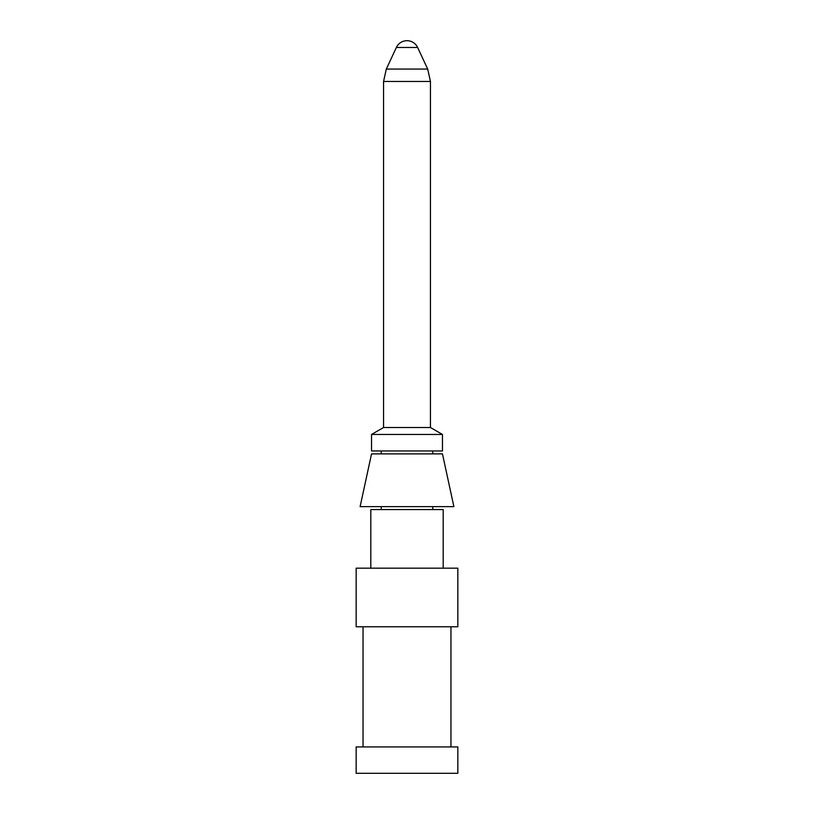 <?xml version="1.0" encoding="UTF-8"?>
<svg xmlns="http://www.w3.org/2000/svg" width="814" height="814" viewBox="0 0 814 814"><rect width="100%" height="100%" fill="white"/><g stroke="black" fill="none" stroke-linecap="round" stroke-linejoin="round"><path stroke-width="1.22" d="M383.557 427.513L430.443 427.513L442.46 434.452L371.54 434.452L383.557 427.513L383.557 81.461L430.443 81.461L427.696 69.068L417.623 47.466A11.722 11.722 0 0 0 396.377 47.466L386.304 69.068L427.696 69.068M371.54 434.452L371.54 450.956L442.46 450.956L442.46 434.452M371.54 453.886L442.46 453.886L453.886 506.634L360.114 506.634L371.54 453.886M370.808 568.172L370.808 509.564L443.192 509.564L443.192 568.172M407 568.172L457.844 568.172L457.844 626.78L356.156 626.78L356.156 568.172L407 568.172M407 746.926L457.844 746.926L457.844 773.3L356.156 773.3L356.156 746.926L407 746.926M396.377 47.466L417.623 47.466M430.443 427.513L430.443 81.461M450.956 626.78L450.956 746.926M381.217 450.956L381.217 453.886M381.217 506.634L381.217 509.564M432.783 450.956L432.783 453.886M432.783 506.634L432.783 509.564M363.044 626.78L363.044 746.926M386.304 69.068L383.557 81.461"/></g></svg>
